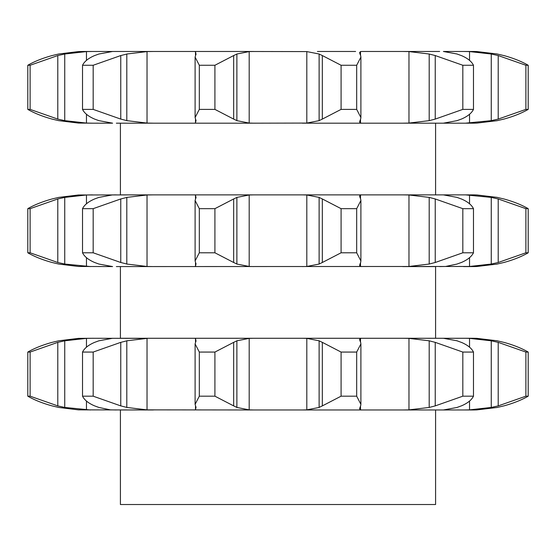 <?xml version="1.0" encoding="UTF-8"?>
<svg xmlns="http://www.w3.org/2000/svg" width="556" height="556" viewBox="0 0 556 556"><rect width="100%" height="100%" fill="white"/><g stroke="black" fill="none" stroke-linecap="round" stroke-linejoin="round"><path stroke-width="0.83" d="M214.915 65.267L214.915 109.386L233.659 119.095L233.659 55.558L214.915 65.267L199.319 65.267L199.319 109.386L195.107 117.538L195.997 120.645M237.203 53.876L233.339 55.732M233.339 118.921L237.203 120.777M214.915 109.386L199.319 109.386M196.046 120.214L195.455 123.14M195.504 119.609L195.504 123.071L194.1 123.175L116.35 123.175M148.091 51.479L253.765 51.479L249.192 51.583L236.884 54.008L236.884 120.645L249.192 123.071L253.765 123.175L194.1 123.175M200.403 51.479L194.1 51.479L195.504 51.583L195.504 55.044M195.455 51.513L196.046 54.439M195.997 54.008L195.107 57.115L199.319 65.267M238.607 51.479L306.808 51.583L319.116 54.008L319.116 120.645L306.808 123.071L253.765 123.175M497.321 120.645L476.853 123.098A126.066 126.066 0 0 1 472.412 123.175L302.235 123.175L361.9 123.175L360.497 123.071L359.607 122.049L360.003 120.645M465.483 123.175L491.254 120.645L498.211 119.095L525.886 109.386L525.886 65.267L498.211 55.558L498.211 119.095M439.65 123.175L442.062 123.175M93.172 109.386L93.172 65.267L120.763 55.558L120.763 119.095L93.172 109.386L82.524 109.386C84.408 113.209 88.439 116.44 94.631 119.095L98.905 120.645L112.604 123.175L90.517 123.175M27.8 109.386L30.114 109.386L57.789 119.095L64.746 120.645L86.458 123.071L92.47 123.175L78.493 123.071L58.679 120.645L52.111 119.095C42.506 116.44 34.402 113.209 27.8 109.386L27.8 65.267C34.402 61.445 42.506 58.213 52.111 55.558L58.679 54.008L78.493 51.583L83.622 51.479L112.604 51.479L98.905 54.008L94.631 55.558C88.439 58.213 84.408 61.445 82.524 65.267L93.172 65.267M355.597 51.479L317.393 51.479M360.003 54.008L359.607 52.605L360.497 51.583L361.9 51.479L407.909 51.479M439.65 51.479L402.669 51.479L408.966 51.583L408.966 123.071L402.669 123.175M457.095 54.008L443.396 51.479L465.483 51.479M472.378 51.479L463.53 51.479L469.542 51.583L469.542 60.402M113.938 51.479L116.35 51.479M147.034 51.583L147.034 123.071L126.81 120.645L126.81 54.008L147.034 51.583L153.331 51.479L112.604 51.479M525.886 109.386L528.2 109.386C521.597 113.209 513.494 116.44 503.889 119.095M504.549 118.921L496.668 120.777M469.542 114.251L469.542 123.071M457.095 120.645L443.396 123.175M408.966 51.583L429.19 54.008L435.237 55.558L435.237 119.095L462.828 109.386L473.476 109.386C471.592 113.209 467.561 116.44 461.369 119.095M435.237 119.095L429.19 120.645L408.966 123.071M461.8 118.921L456.664 120.777M360.635 55.558L360.893 57.115L356.681 65.267L341.085 65.267L322.341 55.558L322.341 119.095L341.085 109.386L356.681 109.386L360.893 117.538L360.635 119.095M322.661 118.921L318.796 120.777M360.698 118.921L359.94 120.777M147.034 123.071L153.331 123.175M120.159 118.921L127.414 120.777M92.47 51.479L86.458 51.583L64.746 54.008L57.789 55.558L30.114 65.267L27.8 65.267M497.321 54.008L476.853 51.555A126.066 126.066 0 0 0 472.412 51.479M435.584 123.175L435.584 194.878M472.378 194.878L120.416 194.878L120.416 123.175M318.796 53.876L322.661 55.732M359.94 53.876L360.698 55.732M127.414 53.876L120.159 55.732M435.237 55.558L462.828 65.267L473.476 65.267C471.592 61.445 467.561 58.213 461.369 55.558M456.664 53.876L461.8 55.732M469.542 51.583L491.254 54.008L498.211 55.558M503.889 55.558C513.494 58.213 521.597 61.445 528.2 65.267L525.886 65.267M496.668 53.876L504.549 55.732M528.2 109.386L528.2 65.267M491.254 54.008L491.254 120.645M473.476 109.386L473.476 65.267M429.19 54.008L429.19 120.645M462.828 109.386L462.828 65.267M356.681 109.386L356.681 65.267M341.085 109.386L341.085 65.267M82.524 109.386L82.524 65.267M30.114 109.386L30.114 65.267M465.483 194.878L491.254 197.408L498.211 198.958L525.886 208.667L528.2 208.667C521.597 204.844 513.494 201.613 503.889 198.958M439.65 194.878L442.062 194.878M113.938 194.878L116.35 194.878M147.034 194.982L147.034 266.47L126.81 264.044L126.81 197.408L147.034 194.982L153.331 194.878L78.493 194.982L58.679 197.408L52.111 198.958C42.506 201.613 34.402 204.844 27.8 208.667L30.114 208.667L57.789 198.958L57.789 262.495L64.746 264.044L90.517 266.574M472.412 194.878A126.066 126.066 0 0 1 476.853 194.954L497.321 197.408M496.668 197.276L504.549 199.131M469.542 194.982L469.542 203.802M469.542 257.65L469.542 266.47L116.35 266.574M439.65 266.574L445.606 266.47L457.095 264.044M443.396 194.878L457.095 197.408M402.669 194.878L408.966 194.982L429.19 197.408L435.237 198.958L462.828 208.667L473.476 208.667C471.592 204.844 467.561 201.613 461.369 198.958M456.664 197.276L461.8 199.131M408.966 194.982L408.966 266.47L402.669 266.574L435.584 266.574L435.584 338.277L120.416 338.277L120.416 266.574M360.003 264.044L359.607 265.448L360.497 266.47L361.9 266.574M361.9 194.878L360.497 194.982L359.607 196.004L360.003 197.408M302.235 194.878L306.808 194.982L319.116 197.408L319.116 264.044L306.808 266.47L302.235 266.574M318.796 197.276L322.661 199.131M360.635 262.495L360.893 260.938L356.681 252.785L341.085 252.785L322.341 262.495L322.341 198.958L341.085 208.667L356.681 208.667L360.893 200.514L360.635 198.958M359.94 197.276L360.698 199.131M253.765 194.878L249.192 194.982L236.884 197.408L236.884 264.044L249.192 266.47L253.765 266.574M194.1 194.878L195.504 194.982L195.504 198.443M195.455 194.913L196.046 197.839M195.997 197.408L195.107 200.514L199.319 208.667L214.915 208.667L233.659 198.958L233.659 262.495L214.915 252.785L199.319 252.785L195.107 260.938L195.997 264.044M237.203 197.276L233.339 199.131M195.504 263.009L195.504 266.47L194.1 266.574M147.034 266.47L153.331 266.574M112.604 194.878L98.905 197.408L94.631 198.958C88.439 201.613 84.408 204.844 82.524 208.667L93.172 208.667L120.763 198.958L120.763 262.495L93.172 252.785L82.524 252.785C84.408 256.608 88.439 259.84 94.631 262.495L98.905 264.044L112.604 266.574L78.493 266.47L58.679 264.044L52.111 262.495C42.506 259.84 34.402 256.608 27.8 252.785L27.8 208.667M127.414 197.276L120.159 199.131M92.47 194.878L86.458 194.982L64.746 197.408L57.789 198.958M463.53 266.574L472.412 266.574A126.066 126.066 0 0 0 476.853 266.498L497.321 264.044M435.584 409.974L435.584 504.521L120.416 504.521L120.416 409.974L153.331 409.974L78.493 409.869L58.679 407.444L52.111 405.894C42.506 403.239 34.402 400.007 27.8 396.185L27.8 352.066C34.402 348.244 42.506 345.005 52.111 342.357L58.679 340.807L78.493 338.375L92.47 338.277L86.458 338.375L64.746 340.807L57.789 342.357L30.114 352.066L27.8 352.066M504.549 262.321L496.668 264.176M503.889 262.495C513.494 259.84 521.597 256.608 528.2 252.785L528.2 208.667M528.2 252.785L525.886 252.785L525.886 208.667M498.211 198.958L498.211 262.495L491.254 264.044L469.542 266.47M525.886 252.785L498.211 262.495M491.254 197.408L491.254 264.044M435.237 198.958L435.237 262.495L462.828 252.785L473.476 252.785C471.592 256.608 467.561 259.84 461.369 262.495M435.237 262.495L429.19 264.044L408.966 266.47M461.8 262.321L456.664 264.176M473.476 252.785L473.476 208.667M462.828 252.785L462.828 208.667M429.19 197.408L429.19 264.044M322.661 262.321L318.796 264.176M360.698 262.321L359.94 264.176M356.681 252.785L356.681 208.667M341.085 252.785L341.085 208.667M196.046 263.613L195.455 266.539M233.339 262.321L237.203 264.176M214.915 252.785L214.915 208.667M199.319 252.785L199.319 208.667M120.159 262.321L127.414 264.176M93.172 252.785L93.172 208.667M82.524 252.785L82.524 208.667M27.8 252.785L30.114 252.785L57.789 262.495M30.114 252.785L30.114 208.667M195.504 341.843L195.504 338.375L194.1 338.277L253.765 338.277L249.192 338.375L236.884 340.807L236.884 407.444L249.192 409.869L253.765 409.974L147.034 409.869L126.81 407.444L126.81 340.807L147.034 338.375L147.034 409.869M253.765 409.974L472.412 409.974A126.066 126.066 0 0 0 476.853 409.897L497.321 407.444M439.65 409.974L442.062 409.974M93.172 396.185L93.172 352.066L120.763 342.357L120.763 405.894L93.172 396.185L82.524 396.185C84.408 400.007 88.439 403.239 94.631 405.894L98.905 407.444L110.394 409.869L116.35 409.974M90.517 409.974L64.746 407.444L57.789 405.894L30.114 396.185L27.8 396.185M497.321 340.807L476.853 338.354A126.066 126.066 0 0 0 472.412 338.277L402.669 338.277L408.966 338.375L408.966 409.869L402.669 409.974M147.034 338.375L92.47 338.277M465.483 338.277L469.542 338.375L469.542 347.201M195.997 407.444L195.107 404.337L199.319 396.185L214.915 396.185L233.659 405.894L233.659 342.357L214.915 352.066L199.319 352.066L195.107 343.914L195.997 340.807M196.046 407.013L195.455 409.939M195.504 406.401L195.504 409.869L194.1 409.974M233.339 405.72L237.203 407.576M302.235 338.277L306.808 338.375L319.116 340.807L319.116 407.444L306.808 409.869L302.235 409.974M360.635 342.357L360.893 343.914L356.681 352.066L341.085 352.066L322.341 342.357L322.341 405.894L341.085 396.185L356.681 396.185L360.893 404.337L360.635 405.894M322.661 405.72L318.796 407.576M360.003 407.444L359.607 408.848L360.497 409.869L361.9 409.974M360.698 405.72L359.94 407.576M120.159 405.72L127.414 407.576M361.9 338.277L360.497 338.375L359.607 339.403L360.003 340.807M112.604 338.277L98.905 340.807L94.631 342.357C88.439 345.005 84.408 348.244 82.524 352.066L93.172 352.066M408.966 338.375L429.19 340.807L435.237 342.357L435.237 405.894L462.828 396.185L473.476 396.185C471.592 400.007 467.561 403.239 461.369 405.894M435.237 405.894L429.19 407.444L408.966 409.869M457.095 407.444L443.396 409.974M461.8 405.72L456.664 407.576M443.396 338.277L457.095 340.807M469.542 401.05L469.542 409.869L463.53 409.974M469.542 338.375L491.254 340.807L498.211 342.357L498.211 405.894L525.886 396.185L528.2 396.185C521.597 400.007 513.494 403.239 503.889 405.894M498.211 405.894L491.254 407.444L469.542 409.869M504.549 405.72L496.668 407.576M127.414 340.675L120.159 342.531M195.455 338.312L196.046 341.238M237.203 340.675L233.339 342.531M318.796 340.675L322.661 342.531M359.94 340.675L360.698 342.531M435.237 342.357L462.828 352.066L473.476 352.066C471.592 348.244 467.561 345.005 461.369 342.357M456.664 340.675L461.8 342.531M498.211 342.357L525.886 352.066L528.2 352.066C521.597 348.244 513.494 345.005 503.889 342.357M496.668 340.675L504.549 342.531M214.915 396.185L214.915 352.066M199.319 396.185L199.319 352.066M356.681 396.185L356.681 352.066M341.085 396.185L341.085 352.066M82.524 396.185L82.524 352.066M429.19 340.807L429.19 407.444M473.476 396.185L473.476 352.066M462.828 396.185L462.828 352.066M30.114 396.185L30.114 352.066M491.254 340.807L491.254 407.444M528.2 396.185L528.2 352.066M525.886 396.185L525.886 352.066M249.192 51.583L249.192 123.071M306.808 51.583L306.808 123.071M360.497 51.583L360.497 55.183M360.497 119.471L360.497 123.071M86.458 51.583L86.458 60.402M86.458 114.251L86.458 123.071M64.746 54.008L64.746 120.645M57.789 55.558L57.789 119.095M360.497 194.982L360.497 198.575M360.497 262.87L360.497 266.47M306.808 194.982L306.808 266.47M249.192 194.982L249.192 266.47M86.458 194.982L86.458 203.802M86.458 257.65L86.458 266.47M64.746 197.408L64.746 264.044M249.192 338.375L249.192 409.869M306.808 338.375L306.808 409.869M360.497 338.375L360.497 341.975M360.497 406.269L360.497 409.869M86.458 338.375L86.458 347.201M86.458 401.05L86.458 409.869M64.746 340.807L64.746 407.444M57.789 342.357L57.789 405.894M195.107 117.538L195.107 57.115M360.893 117.538L360.893 57.115M360.893 260.938L360.893 200.514M195.107 260.938L195.107 200.514M195.107 404.337L195.107 343.914M360.893 404.337L360.893 343.914"/></g></svg>
